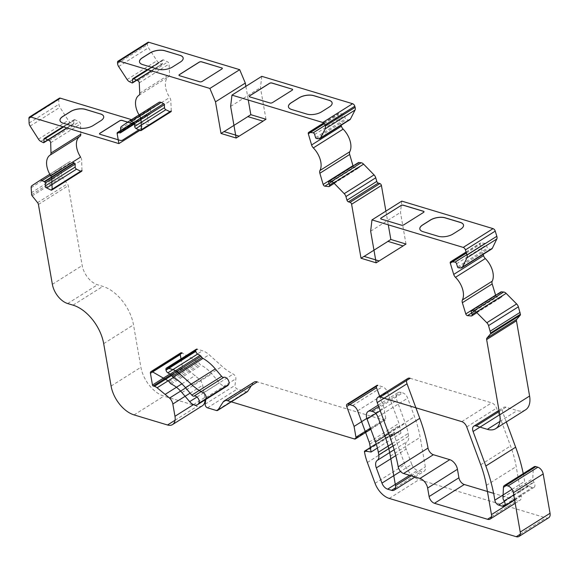 <?xml version="1.0" encoding="UTF-8"?>
<svg xmlns="http://www.w3.org/2000/svg" width="579" height="579" viewBox="0 0 579 579"><rect width="100%" height="100%" fill="white"/><g stroke="black" fill="none" stroke-linecap="round" stroke-linejoin="round"><path stroke-width="0.43" stroke-dasharray="2.9 2.17" d="M131.542 119.643L148.709 124.825L146.957 114.794A1.759 1.049 57.8 0 1 147.283 113.687A1.759 1.049 57.8 0 1 147.949 113.636L149.563 114.121A1.759 1.049 -122.2 0 0 150.236 114.063A1.759 1.049 -122.2 0 0 150.583 113.195L150.431 109.858A4.393 2.627 57.8 0 1 151.249 107.723L158.878 102.425M139.908 130.362L148.709 124.825M131.911 123.37L134.314 124.094M134.581 124.174L142.304 126.504A1.759 0.796 170.1 0 1 142.847 126.953A1.759 0.796 170.1 0 1 142.376 127.633L138.851 129.855M163.242 59.789L163.249 59.811A1.759 1.049 57.8 0 1 163.242 59.789L147.558 69.668M349.817 119.766A4.393 2.627 57.8 0 1 348.638 120.005L346.22 119.737A0.876 0.528 57.8 0 1 345.388 118.876L344.462 115.713A1.759 1.049 -122.2 0 0 343.072 114.063L343.058 113.998A1.759 1.049 57.8 0 1 343.065 114.02L338.874 113.556A1.759 1.049 -122.2 0 0 338.404 113.65A1.759 1.049 -122.2 0 0 338.136 115.004L341.132 125.238M491.723 248.97A4.393 2.627 57.8 0 1 490.594 249.216L488.198 248.999A0.876 0.528 57.8 0 1 487.359 248.152L486.389 244.982A1.759 1.049 -122.2 0 0 484.985 243.354L484.97 243.289A1.759 1.049 57.8 0 1 484.978 243.318L480.816 242.941A1.759 1.049 -122.2 0 0 480.367 243.042A1.759 1.049 -122.2 0 0 480.107 244.425L483.147 254.369M495.638 295.261A1.759 1.049 -122.2 0 0 497.289 296.846L501.175 297.193A1.759 1.049 -122.2 0 0 501.631 297.099A1.759 1.049 -122.2 0 0 501.892 295.717L500.922 292.547A0.876 0.528 57.8 0 1 500.907 292.04M525.515 409.867A21.973 13.122 57.8 0 1 517.17 410.562L505.988 407.189A6.152 3.677 -122.2 0 0 503.65 407.377A6.152 3.677 -122.2 0 0 502.905 412.697L506.321 421.953M523.25 473.615A131.817 78.744 57.8 0 1 524.639 481.395A4.393 2.627 57.8 0 0 528.489 486.317L532.39 487.496A4.393 2.627 57.8 0 0 534.062 487.352A4.393 2.627 57.8 0 0 533.947 482.242L533.787 481.996A4.393 2.627 -122.2 0 1 532.789 478.688L533.273 468.541A4.393 2.627 57.8 0 1 534.156 466.746M548.747 517.706A7.028 4.198 57.8 0 1 546.077 517.93L419.066 479.636A17.573 10.502 57.8 0 1 404.873 464.524L397.187 443.702A43.939 26.25 57.8 0 1 394.364 433.396L394.27 432.875A0.876 0.528 57.8 0 1 394.697 432.274L400.914 433.244L399.546 425.384A8.786 5.247 -122.2 0 0 398.982 423.321L387.423 392.041A6.152 3.677 -122.2 0 0 382.458 386.758L377.855 385.368M376.849 385.448A2.634 1.578 -122.2 0 0 376.343 386.316M379.658 396.188L383.891 407.645L385.773 418.443A2.634 1.578 57.8 0 1 385.288 420.108A2.634 1.578 57.8 0 1 384.282 420.188L257.315 381.908M253.978 382.183A8.786 5.247 -122.2 0 0 252.958 383.204L251.38 385.643M247.378 391.679A2.634 1.578 57.8 0 1 246.372 391.766L237.303 389.03A2.634 1.578 57.8 0 1 234.98 385.39L235.877 378.76A3.517 2.099 -122.2 0 0 233.236 374.085A43.939 26.25 57.8 0 1 222.177 366.42L209.135 354.724A17.573 10.502 -122.2 0 0 202.462 350.758L197.258 349.188M196.252 349.275A2.634 1.578 -122.2 0 0 195.745 350.136M227.381 385.853A8.786 5.247 57.8 0 1 219.477 382.878L211.762 373.81A26.366 15.749 -122.2 0 0 201.072 365.226A2.634 1.578 57.8 0 1 199.914 364.263L198.8 362.859A2.634 1.578 -122.2 0 0 197.808 361.984L182.211 353.002M180.735 352.879A2.634 1.578 -122.2 0 0 180.214 354.261M181.003 358.879L182.291 366.232A0.876 0.528 -122.2 0 0 183.058 367.195L184.238 367.549A8.786 5.247 57.8 0 1 186.923 368.997L199.364 379.288A7.028 4.198 57.8 0 1 202.65 385.238L204.792 397.498A13.179 7.874 57.8 0 1 205.002 399.944M202.346 405.799A13.179 7.874 57.8 0 1 197.338 406.212L163.886 396.13A26.366 15.749 57.8 0 1 140.907 367.274L133.503 324.855A35.153 20.996 -122.2 0 0 102.867 286.388L97.496 284.767A17.573 10.502 57.8 0 1 82.182 265.537L68.242 185.671A2.634 1.578 -122.2 0 0 67.403 183.869L62.011 177.102A1.759 1.049 57.8 0 1 61.446 175.893L60.961 168.923A4.393 2.627 57.8 0 1 61.823 166.824L69.596 161.765A4.393 2.627 57.8 0 1 69.618 161.751A4.393 2.627 57.8 0 1 71.847 161.838L72.527 162.171M73.953 162.88L44.142 181.668M80.691 171.246L80.72 171.261A1.759 1.049 -122.2 0 0 81.61 171.297M81.957 170.45L81.639 160.173A4.393 2.627 -122.2 0 0 80.59 157.097M79.916 136.347A17.573 10.502 57.8 0 1 79.924 136.347A17.573 10.502 57.8 0 1 79.931 136.34L50.12 155.114M80.814 134.227L80.488 123.949A1.759 1.049 -122.2 0 0 79.157 121.851L74.966 119.766A1.759 1.049 -122.2 0 0 74.069 119.73A1.759 1.049 -122.2 0 0 73.721 120.577L73.808 123.479A0.876 0.528 57.8 0 1 73.186 123.884L70.609 122.596A4.393 2.627 57.8 0 1 68.293 120.396L59.941 107.303A4.393 2.627 57.8 0 1 58.92 104.263L58.769 99.516A2.634 1.578 57.8 0 1 59.297 98.249M169.98 111.704L170.052 111.74A1.759 1.049 -122.2 0 0 170.921 111.761M171.275 110.893L170.791 100.536A4.393 2.627 -122.2 0 0 169.698 97.46A17.573 10.502 57.8 0 1 168.721 76.544A4.393 2.627 -122.2 0 0 169.567 74.394L169.082 64.037A1.759 1.049 -122.2 0 0 167.729 61.96L163.249 59.847A1.759 1.049 -122.2 0 0 162.67 59.926A1.759 1.049 -122.2 0 0 162.315 60.795L162.453 63.726A0.876 0.528 57.8 0 1 161.845 64.146L159.261 62.916A4.393 2.627 57.8 0 1 156.931 60.752L148.448 47.746A4.393 2.627 57.8 0 1 147.384 44.706L147.334 43.678A2.634 1.578 57.8 0 1 147.862 42.376M245.88 86.343L248.268 100.029M265.978 119.252L260.456 87.632L261.773 76.334M353.067 165.956A1.759 1.049 -122.2 0 0 354.637 167.389L358.553 167.823A1.759 1.049 -122.2 0 0 359.023 167.729A1.759 1.049 -122.2 0 0 359.291 166.376L358.365 163.206A0.876 0.528 57.8 0 1 358.35 162.728M385.896 211.132L388.285 224.818M405.995 244.041L400.473 212.413L401.79 201.123M410.113 378.282L491.607 402.854A6.152 3.677 57.8 0 1 496.572 408.137L510.548 445.968A87.878 52.494 57.8 0 1 516.186 466.58L521.288 495.841A7.028 4.198 57.8 0 1 519.985 500.263A7.028 4.198 57.8 0 1 517.315 500.488L514.579 499.663M406.588 380.497A6.152 3.677 57.8 0 1 407.775 378.478M514.543 499.648L493.619 493.344M411.77 464.336A7.028 4.198 -122.2 0 0 417.452 470.38L421.36 471.559A7.028 4.198 -122.2 0 0 424.031 471.335A7.028 4.198 -122.2 0 0 425.333 466.913L420.166 437.319A87.878 52.494 -122.2 0 0 414.542 416.721L407.681 398.149A6.152 3.677 -122.2 0 0 402.716 392.859L401.269 392.424A8.786 5.247 -122.2 0 0 397.932 392.7A8.786 5.247 -122.2 0 0 396.861 400.299L405.322 423.184A43.939 26.25 57.8 0 1 408.137 433.49L408.6 436.139A8.786 5.247 57.8 0 1 407.095 441.596A8.786 5.247 -122.2 0 0 406.147 449.109L411.77 464.336L400.53 471.415M133.431 78.592L163.249 59.811M147.631 69.69L163.249 59.847M239.062 136.203L223.993 131.585M230.637 106.406L260.456 87.632M313.253 132.844L343.072 114.063M325.072 125.325L343.058 113.998M325.08 125.346L343.065 114.02M379.079 260.991L364.01 256.374M370.654 231.195L400.473 212.413M455.166 262.135L484.985 243.354M484.978 243.318L466.898 254.702L484.97 243.289M377.407 448.045L400.914 433.244M366.818 418.4L383.891 407.645M181.9 383.841L195.261 375.431M31.302 192.793L61.121 174.011M332.129 102.91A10.545 4.784 170.1 0 1 332.136 102.946A10.545 4.784 170.1 0 1 329.321 107.043L321.569 111.928A10.545 4.784 170.1 0 1 306.834 114.15L291.686 109.583A10.545 4.784 170.1 0 1 288.451 106.891A10.545 4.784 170.1 0 1 288.443 106.847M292.627 89.571A1.759 0.796 170.1 0 1 292.634 89.607A1.759 0.796 170.1 0 1 292.163 90.288L272.485 102.686A1.759 0.796 170.1 0 1 270.031 103.055L249.831 96.961A1.759 0.796 170.1 0 1 249.296 96.512A1.759 0.796 170.1 0 1 249.288 96.476M222.329 68.373A1.759 0.796 170.1 0 1 222.343 68.416A1.759 0.796 170.1 0 1 221.873 69.096L202.194 81.494A1.759 0.796 170.1 0 1 199.733 81.863L179.533 75.769A1.759 0.796 170.1 0 1 178.998 75.321A1.759 0.796 170.1 0 1 178.991 75.284M183.174 58.001A10.545 4.784 170.1 0 1 183.181 58.038A10.545 4.784 170.1 0 1 180.366 62.141L172.614 67.019A10.545 4.784 170.1 0 1 157.879 69.241L142.731 64.674A10.545 4.784 170.1 0 1 139.496 61.982A10.545 4.784 170.1 0 1 139.496 61.946M424.031 211.762A1.759 0.796 170.1 0 1 424.038 211.798A1.759 0.796 170.1 0 1 423.567 212.479L403.889 224.876A1.759 0.796 170.1 0 1 401.435 225.245L381.235 219.159A1.759 0.796 170.1 0 1 380.692 218.71A1.759 0.796 170.1 0 1 380.692 218.667M463.526 225.101A10.545 4.784 170.1 0 1 463.533 225.137A10.545 4.784 170.1 0 1 460.725 229.233L452.973 234.119A10.545 4.784 170.1 0 1 438.238 236.341L423.09 231.774A10.545 4.784 170.1 0 1 419.855 229.081A10.545 4.784 170.1 0 1 419.847 229.038M131.838 123.421L134.234 124.145M134.589 124.246L142.318 126.577A1.759 0.796 170.1 0 1 142.861 127.025A1.759 0.796 170.1 0 1 142.391 127.713L122.712 140.104A1.759 0.796 170.1 0 1 120.258 140.48L100.051 134.386A1.759 0.796 170.1 0 1 99.516 133.937A1.759 0.796 170.1 0 1 99.508 133.901M103.692 116.618A10.545 4.784 170.1 0 1 103.699 116.654A10.545 4.784 170.1 0 1 100.884 120.75L93.132 125.636A10.545 4.784 170.1 0 1 78.404 127.858L63.249 123.291A10.545 4.784 170.1 0 1 60.021 120.598A10.545 4.784 170.1 0 1 60.013 120.555M141.457 129.747L170.052 111.74M139.879 116.241L169.698 97.46M138.902 95.325L168.721 76.544M137.911 80.734L167.729 61.96M148.014 69.806L162.315 60.795M151.249 70.783L162.453 63.726M132.634 82.544L161.845 64.146M129.443 81.697L159.261 62.916M127.112 79.533L156.931 60.752M118.63 66.527L148.448 47.746M117.566 63.487L147.384 44.706M119.506 61.208L147.334 43.678M320.766 137.563L348.638 120.005M316.409 138.519L346.22 119.737M315.569 137.657L345.388 118.876M314.643 134.487L344.462 115.713M323.762 123.074L338.874 113.556M331.948 181.676L354.637 167.389M329.494 186.12L358.553 167.823M333.482 182.631L359.291 166.376M329.581 181.336L358.365 163.206M462.628 266.825L490.594 249.216M458.38 267.78L488.198 248.999M457.54 266.933L487.359 248.152M456.57 263.763L486.389 244.982M466.131 252.198L480.816 242.941M474.751 311.039L497.289 296.846M472.095 315.512L501.175 297.193M476.112 311.951L501.892 295.717M472.174 310.648L500.922 292.547M499.923 421.418L517.17 410.562M499.185 411.466L505.988 407.189M499.749 414.687L502.905 412.697M512.01 489.356L524.639 481.395M502.97 497.462L532.789 478.688M506.364 485.491L533.273 468.541M520.282 534.171L546.077 517.93M389.247 498.418L419.066 479.636M375.054 483.306L404.873 464.524M367.368 462.483L397.187 443.702M364.546 452.177L394.364 433.396M365.298 451.121L394.27 432.875M376.191 443.927L394.697 432.274M369.728 444.165L399.546 425.384M369.163 442.103L398.982 423.321M357.612 410.822L387.423 392.041M352.64 405.532L382.458 386.758M370.394 428.134L385.773 418.443M355.976 438.021L384.282 420.188M225.521 400.487L252.958 383.204M218.334 409.425L246.372 391.766M207.485 407.811L237.303 389.03M205.161 404.171L234.98 385.39M206.059 397.541L235.877 378.76M203.417 392.866L233.236 374.085M192.358 385.201L222.177 366.42M179.316 373.506L209.135 354.724M172.643 369.54L202.462 350.758M196.976 397.042L219.477 382.878M181.951 392.591L211.762 373.81M171.254 384.007L201.072 365.226M170.096 383.037L199.914 364.263M168.981 381.641L198.8 362.859M167.99 380.765L197.808 361.984M169.936 374.012L182.291 366.232M170.979 374.801L183.058 367.195M171.579 375.525L184.238 367.549M173.577 377.399L186.923 368.997M185.678 387.908L199.364 379.288M190.122 393.127L202.65 385.238M193.466 404.627L204.792 397.498M175.068 420.245L197.338 406.212M134.067 414.904L163.886 396.13M111.088 386.055L140.907 367.274M103.684 343.629L133.503 324.855M73.048 305.162L102.867 286.388M67.678 303.548L97.496 284.767M52.363 284.318L82.182 265.537M38.424 204.452L68.242 185.671M37.584 202.65L67.403 183.869M32.192 195.876L62.011 177.102M31.635 194.674L61.446 175.893M31.143 187.705L60.961 168.923M32.004 185.606L61.823 166.824M69.618 161.751L49.787 174.243L69.596 161.765M50.424 175.328L71.847 161.838M52.146 189.253L80.72 171.261M49.338 140.632L79.157 121.851M63.589 126.931L74.966 119.766M63.618 126.939L73.721 120.577M66.795 127.894L73.808 123.479M43.99 142.275L73.186 123.884M40.791 141.377L70.609 122.596M38.475 139.177L68.293 120.396M30.122 126.084L59.941 107.303M29.102 123.045L58.92 104.263M30.897 117.074L58.769 99.516M118.709 132.584L146.957 114.794M133.908 122.48L147.949 113.636M120.75 132.265L149.563 114.121M134.523 123.313L150.583 113.195M120.613 128.639L150.431 109.858M121.438 126.497L151.249 107.723M486.367 485.361L516.186 466.58M480.729 464.749L510.548 445.968M514.644 500.024L521.288 495.841M491.52 516.736L517.315 500.488M461.789 421.628L491.607 402.854M466.754 426.918L496.572 408.137M395.566 487.808L421.36 471.559M409.599 475.323L417.452 470.38M411.206 475.808L425.333 466.913M390.355 456.1L420.166 437.319M384.724 435.502L414.542 416.721M377.863 416.931L407.681 398.149M372.898 411.64L402.716 392.859M378.709 406.632L401.269 392.424M380.237 410.764L396.861 400.299M388.697 433.657L405.322 423.184M392.215 443.521L408.137 433.49M393.003 445.968L408.6 436.139M394.147 449.745L407.095 441.596M395.761 455.651L406.147 449.109M503.969 500.777L533.787 481.996M513.754 494.958L533.947 482.242M505.091 504.693L532.39 487.496M504.396 501.486L528.489 486.317M466.392 253.059L480.107 244.425M324.327 123.703L338.136 115.004M139.749 93.176L169.567 74.394M139.264 82.819L169.082 64.037M140.972 119.317L170.791 100.536M50.677 142.731L80.488 123.949M51.82 178.954L81.639 160.173M147.319 69.596L162.67 59.926M151.597 70.884L162.272 64.16M334.213 183.355L359.023 167.729M476.864 312.696L501.631 297.099M498.982 410.316L503.65 407.377M376.162 443.832L394.437 432.318M370.799 429.227L385.288 420.108M62.945 126.736L74.069 119.73M67.128 127.995L73.634 123.906M133.575 122.321L147.283 113.687M134.567 123.928L150.236 114.063M515.209 503.274L519.985 500.263M415.078 476.973L424.031 471.335M378.167 405.148L397.932 392.7M514.572 499.626L534.062 487.352M466.081 252.039L480.367 243.042M323.625 122.958L338.404 113.65"/><path stroke-width="0.87" d="M376.176 262.823L379.158 260.941L364.01 256.374L361.028 258.256L376.176 262.823L370.654 231.195L371.971 219.904L401.79 201.123L493.04 228.633A2.634 1.578 57.8 0 1 495.24 231.108L496.825 236.283A4.393 2.627 57.8 0 1 496.804 239.004L492.353 248.246A4.393 2.627 57.8 0 1 491.723 248.97L461.904 267.751A4.393 2.627 57.8 0 1 460.775 267.997L458.38 267.78A0.876 0.528 57.8 0 1 457.54 266.933L456.57 263.763A1.759 1.049 -122.2 0 0 455.166 262.135L455.152 262.07A1.759 1.049 57.8 0 1 455.159 262.099L450.998 261.722L466.131 252.198M387.858 241.349L390.839 239.474L405.995 244.041L403.013 245.923L387.858 241.349L403.013 245.923M450.998 261.722A1.759 1.049 57.8 0 0 450.549 261.824A1.759 1.049 57.8 0 0 450.288 263.206L453.712 274.417A4.393 2.627 57.8 0 0 455.478 277.327A17.573 10.502 57.8 0 1 462.397 299.973A4.393 2.627 57.8 0 0 462.36 302.723L465.791 313.934A1.759 1.049 57.8 0 0 467.47 315.627L471.357 315.975A1.759 1.049 -122.2 0 0 471.813 315.873A1.759 1.049 -122.2 0 0 472.073 314.498L471.103 311.328A0.876 0.528 57.8 0 1 471.458 310.583L473.854 310.8A4.393 2.627 57.8 0 1 476.322 312.153L486.83 322.727A4.393 2.627 57.8 0 1 488.56 325.608L490.587 333.041A1.759 1.049 57.8 0 1 490.406 334.018L486.91 338.107A2.634 1.578 -122.2 0 0 486.642 339.576L499.771 414.81A21.973 13.122 57.8 0 1 495.696 428.648A21.973 13.122 57.8 0 1 487.352 429.336L476.17 425.963A6.152 3.677 -122.2 0 0 473.832 426.158A6.152 3.677 -122.2 0 0 473.086 431.478L485.832 465.986A131.817 78.744 57.8 0 1 494.821 500.176A4.393 2.627 57.8 0 0 498.671 505.098L502.572 506.27A4.393 2.627 57.8 0 0 504.244 506.133A4.393 2.627 57.8 0 0 504.128 501.023L503.969 500.777A4.393 2.627 57.8 0 1 502.97 497.462L503.455 487.323A4.393 2.627 57.8 0 1 504.338 485.528A4.393 2.627 57.8 0 1 506.01 485.383L508.007 485.991A6.152 3.677 57.8 0 1 513.37 492.722L520.231 532.058A7.028 4.198 57.8 0 1 518.929 536.487A7.028 4.198 57.8 0 1 516.258 536.704L389.247 498.418A17.573 10.502 57.8 0 1 375.054 483.306L367.368 462.483A43.939 26.25 57.8 0 1 364.546 452.177L364.459 451.649A0.876 0.528 57.8 0 1 364.879 451.055L371.103 452.018L369.728 444.165A8.786 5.247 -122.2 0 0 369.163 442.103L357.612 410.822A6.152 3.677 -122.2 0 0 352.64 405.532L348.037 404.142A2.634 1.578 -122.2 0 0 347.031 404.229A2.634 1.578 -122.2 0 0 346.712 406.509L354.073 426.426L355.955 437.225A2.634 1.578 57.8 0 1 355.47 438.882A2.634 1.578 57.8 0 1 354.471 438.969L227.496 400.69A8.786 5.247 -122.2 0 0 224.16 400.965A8.786 5.247 -122.2 0 0 223.139 401.985L217.863 410.156A2.634 1.578 57.8 0 1 217.559 410.46A2.634 1.578 57.8 0 1 216.553 410.547L207.485 407.811A2.634 1.578 57.8 0 1 205.161 404.171L206.059 397.541A3.517 2.099 -122.2 0 0 203.417 392.866A43.939 26.25 57.8 0 1 192.358 385.201L179.316 373.506A17.573 10.502 -122.2 0 0 172.643 369.54L167.44 367.969A2.634 1.578 -122.2 0 0 166.441 368.049A2.634 1.578 -122.2 0 0 165.949 369.713L166.021 370.14A2.634 1.578 -122.2 0 0 167.852 372.818L170.204 374.172A2.634 1.578 57.8 0 1 171.189 375.047L172.18 376.285A2.634 1.578 -122.2 0 0 173.164 377.161A36.028 21.524 57.8 0 1 185.49 387.684L191.815 395.124A2.634 1.578 -122.2 0 0 194.008 396.101A4.393 2.627 57.8 0 1 198.141 398.374A4.393 2.627 57.8 0 1 198.843 403.259L198.474 403.773A8.786 5.247 57.8 0 1 197.562 404.634A8.786 5.247 57.8 0 1 189.659 401.652L181.951 392.591A26.366 15.749 -122.2 0 0 171.254 384.007A2.634 1.578 57.8 0 1 170.096 383.037L168.981 381.641A2.634 1.578 -122.2 0 0 167.99 380.765L152.393 371.783A2.634 1.578 -122.2 0 0 150.916 371.66A2.634 1.578 -122.2 0 0 150.431 373.317L152.472 385.013A0.876 0.528 -122.2 0 0 153.24 385.976L154.419 386.331A8.786 5.247 57.8 0 1 157.104 387.771L169.546 398.07A7.028 4.198 57.8 0 1 172.832 404.019L174.974 416.279A13.179 7.874 57.8 0 1 172.528 424.581A13.179 7.874 57.8 0 1 167.526 424.993L134.067 414.904A26.366 15.749 57.8 0 1 111.088 386.055L103.684 343.629A35.153 20.996 -122.2 0 0 73.048 305.162L67.678 303.548A17.573 10.502 57.8 0 1 52.363 284.318L38.424 204.452A2.634 1.578 -122.2 0 0 37.584 202.65L32.192 195.876A1.759 1.049 57.8 0 1 31.635 194.674L31.143 187.705A4.393 2.627 57.8 0 1 32.004 185.606L39.785 180.539A4.393 2.627 57.8 0 1 39.799 180.532A4.393 2.627 57.8 0 1 42.028 180.612L44.612 181.9A0.876 0.528 57.8 0 1 45.278 182.95L45.372 185.859A1.759 1.049 -122.2 0 0 46.704 187.951L50.901 190.042A1.759 1.049 57.8 0 0 51.792 190.071A1.759 1.049 57.8 0 0 52.146 189.232L51.82 178.954A4.393 2.627 57.8 0 0 50.771 175.871A17.573 10.502 57.8 0 1 50.105 155.121A4.393 2.627 57.8 0 0 50.995 153.008L50.677 142.731A1.759 1.049 57.8 0 0 49.338 140.632L45.148 138.54A1.759 1.049 -122.2 0 0 44.257 138.511A1.759 1.049 -122.2 0 0 43.903 139.351L43.99 142.26A0.876 0.528 57.8 0 1 43.367 142.666L40.791 141.377A4.393 2.627 57.8 0 1 38.475 139.177L30.122 126.084A4.393 2.627 57.8 0 1 29.102 123.045L28.95 118.297A2.634 1.578 57.8 0 1 29.478 117.03L59.297 98.249A2.634 1.578 57.8 0 1 60.296 98.169L131.542 119.643M29.478 117.03A2.634 1.578 57.8 0 1 30.484 116.951L118.89 143.599L139.908 130.362M100.449 113.882A10.545 4.784 170.1 0 1 103.684 116.582A10.545 4.784 170.1 0 1 100.869 120.678L93.118 125.556A10.545 4.784 170.1 0 1 78.389 127.785L63.234 123.211A10.545 4.784 170.1 0 1 60.006 120.519A10.545 4.784 170.1 0 1 62.814 116.422L70.573 111.537A10.545 4.784 170.1 0 1 85.301 109.315L100.464 113.962A10.545 4.784 170.1 0 1 103.692 116.618M138.851 129.855L122.697 140.031A1.759 0.796 170.1 0 1 120.244 140.4L100.044 134.306A1.759 0.796 170.1 0 1 99.501 133.858A1.759 0.796 170.1 0 1 99.972 133.177L119.65 120.787A1.759 0.796 170.1 0 1 122.104 120.41L131.911 123.37M371.971 219.904L463.229 247.414A2.634 1.578 57.8 0 1 465.422 249.889L467.007 255.064A4.393 2.627 57.8 0 1 466.985 257.785L462.534 267.02A4.393 2.627 57.8 0 1 461.904 267.751M423.075 231.694A10.545 4.784 170.1 0 1 419.84 229.002A10.545 4.784 170.1 0 1 422.656 224.905L430.407 220.02A10.545 4.784 170.1 0 1 445.142 217.798L460.291 222.365A10.545 4.784 170.1 0 1 463.526 225.065A10.545 4.784 170.1 0 1 460.71 229.161L452.959 234.039A10.545 4.784 170.1 0 1 438.223 236.261L423.075 231.694M400.827 205.552A1.759 0.796 170.1 0 1 403.288 205.183L423.488 211.27A1.759 0.796 170.1 0 1 424.023 211.719A1.759 0.796 170.1 0 1 423.553 212.406L403.874 224.797A1.759 0.796 170.1 0 1 401.421 225.166L381.221 219.079A1.759 0.796 170.1 0 1 380.678 218.63A1.759 0.796 170.1 0 1 381.148 217.95L400.842 205.632A1.759 0.796 170.1 0 1 403.295 205.256L423.502 211.349A1.759 0.796 170.1 0 1 424.031 211.762M118.89 143.599L117.139 133.575A1.759 1.049 57.8 0 1 117.465 132.468A1.759 1.049 57.8 0 1 118.138 132.41L119.744 132.902A1.759 1.049 -122.2 0 0 120.418 132.844A1.759 1.049 -122.2 0 0 120.765 131.976L120.613 128.639A4.393 2.627 57.8 0 1 121.438 126.497L129.059 121.206A4.393 2.627 57.8 0 1 129.124 121.17A4.393 2.627 57.8 0 1 131.288 121.228L133.872 122.458A0.876 0.528 57.8 0 1 134.552 123.501L134.69 126.432A1.759 1.049 -122.2 0 0 136.043 128.509L140.234 130.521A1.759 1.049 57.8 0 0 141.102 130.543A1.759 1.049 57.8 0 0 141.457 129.674L140.972 119.317A4.393 2.627 57.8 0 0 139.879 116.241A17.573 10.502 57.8 0 1 138.902 95.325A4.393 2.627 57.8 0 0 139.749 93.176L139.264 82.819A1.759 1.049 57.8 0 0 137.911 80.734L133.431 78.592A1.759 1.049 57.8 0 1 133.423 78.57L133.438 78.628A1.759 1.049 -122.2 0 0 132.852 78.708A1.759 1.049 -122.2 0 0 132.497 79.576L132.634 82.508A0.876 0.528 57.8 0 1 132.026 82.927L129.443 81.697A4.393 2.627 57.8 0 1 127.112 79.533L118.63 66.527A4.393 2.627 57.8 0 1 117.566 63.487L117.523 62.46A2.634 1.578 57.8 0 1 118.051 61.157L147.862 42.376A2.634 1.578 57.8 0 1 148.868 42.296L239.684 69.675L245.308 83.058L245.88 86.343M118.051 61.157A2.634 1.578 57.8 0 1 119.05 61.07L209.866 88.449L239.684 69.675M179.931 55.273A10.545 4.784 170.1 0 1 183.167 57.965A10.545 4.784 170.1 0 1 180.351 62.062L172.6 66.947A10.545 4.784 170.1 0 1 157.872 69.169L142.716 64.602A10.545 4.784 170.1 0 1 139.488 61.902A10.545 4.784 170.1 0 1 142.296 57.806L150.048 52.928A10.545 4.784 170.1 0 1 164.783 50.699L179.946 55.345A10.545 4.784 170.1 0 1 183.174 58.001M221.786 67.888A1.759 0.796 170.1 0 1 222.329 68.336A1.759 0.796 170.1 0 1 221.858 69.017L202.18 81.415A1.759 0.796 170.1 0 1 199.726 81.784L179.519 75.697A1.759 0.796 170.1 0 1 178.983 75.248A1.759 0.796 170.1 0 1 179.454 74.561L199.133 62.17A1.759 0.796 170.1 0 1 201.586 61.801L221.8 67.967A1.759 0.796 170.1 0 1 222.329 68.373M209.866 88.449L215.489 101.839L221.012 133.467L236.16 138.034L230.637 106.406L231.962 95.115L261.773 76.334L352.589 103.713A2.634 1.578 57.8 0 1 354.797 106.225L355.122 107.332A4.393 2.627 57.8 0 1 355.057 110.032L350.425 119.086A4.393 2.627 57.8 0 1 349.817 119.766L319.999 138.547A4.393 2.627 57.8 0 1 318.819 138.786L316.409 138.519A0.876 0.528 57.8 0 1 315.569 137.657L314.643 134.487A1.759 1.049 -122.2 0 0 313.253 132.844L313.239 132.779A1.759 1.049 57.8 0 1 313.246 132.801L309.063 132.338L323.762 123.074M231.962 95.115L322.771 122.487A2.634 1.578 57.8 0 1 324.978 125.006L325.304 126.113A4.393 2.627 57.8 0 1 325.239 128.813L320.607 137.867A4.393 2.627 57.8 0 1 319.999 138.547M292.084 89.079A1.759 0.796 170.1 0 1 292.619 89.528A1.759 0.796 170.1 0 1 292.156 90.215L272.477 102.606A1.759 0.796 170.1 0 1 270.017 102.975L249.817 96.888A1.759 0.796 170.1 0 1 249.281 96.44A1.759 0.796 170.1 0 1 249.744 95.752L269.43 83.362A1.759 0.796 170.1 0 1 271.884 82.992L292.098 89.159A1.759 0.796 170.1 0 1 292.627 89.571M328.886 100.174A10.545 4.784 170.1 0 1 332.122 102.867A10.545 4.784 170.1 0 1 329.306 106.97L321.555 111.848A10.545 4.784 170.1 0 1 306.819 114.07L291.671 109.503A10.545 4.784 170.1 0 1 288.436 106.811A10.545 4.784 170.1 0 1 291.251 102.715L299.003 97.829A10.545 4.784 170.1 0 1 313.738 95.607L328.901 100.254A10.545 4.784 170.1 0 1 332.129 102.91M247.848 116.567L250.83 114.685L265.978 119.252L262.996 121.134L247.855 116.64L262.996 121.134M236.16 138.034L239.141 136.159L223.993 131.585L221.012 133.467M361.028 258.256L351.605 204.257A1.759 1.049 57.8 0 0 350.071 202.339L348.457 201.847A1.759 1.049 -122.2 0 1 346.98 200.175L345.924 196.563A4.393 2.627 57.8 0 0 344.223 193.668L333.801 182.928A4.393 2.627 57.8 0 0 331.333 181.531L328.915 181.263A0.876 0.528 57.8 0 0 328.546 181.987L329.473 185.157A1.759 1.049 -122.2 0 1 329.205 186.51A1.759 1.049 -122.2 0 1 328.734 186.604L324.819 186.163A1.759 1.049 57.8 0 1 323.147 184.448L319.869 173.251A4.393 2.627 57.8 0 1 319.948 170.523A17.573 10.502 57.8 0 0 313.326 147.913A4.393 2.627 57.8 0 1 311.596 144.982L308.317 133.785A1.759 1.049 57.8 0 1 308.585 132.432A1.759 1.049 57.8 0 1 309.063 132.338M50.12 155.114L50.105 155.121A17.573 10.502 57.8 0 1 50.112 155.121L79.931 136.34A4.393 2.627 -122.2 0 0 80.814 134.227L50.995 153.008M427.628 488.061A8.786 5.247 57.8 0 0 419.97 478.449L403.563 473.499A6.152 3.677 57.8 0 1 398.207 466.826A131.817 78.744 57.8 0 0 389.964 437.094L377.211 402.571A6.152 3.677 57.8 0 1 377.957 397.259A6.152 3.677 57.8 0 1 380.294 397.064L461.789 421.628A6.152 3.677 57.8 0 1 466.754 426.918L480.729 464.749A87.878 52.494 57.8 0 1 486.367 485.361L491.47 514.615A7.028 4.198 57.8 0 1 490.167 519.045A7.028 4.198 57.8 0 1 487.496 519.269L434.467 503.281A6.152 3.677 57.8 0 1 429.111 496.55L427.628 488.061L457.446 469.287A8.786 5.247 -122.2 0 0 449.789 459.668L433.374 454.718A6.152 3.677 57.8 0 1 428.026 448.045A131.817 78.744 -122.2 0 0 419.782 418.32L407.03 383.79A6.152 3.677 57.8 0 1 406.588 380.497M391.542 490.341A7.028 4.198 57.8 0 0 394.212 490.116A7.028 4.198 57.8 0 0 395.515 485.687L390.355 456.1A87.878 52.494 57.8 0 0 384.724 435.502L377.863 416.931A6.152 3.677 57.8 0 0 372.898 411.64L371.45 411.206A8.786 5.247 57.8 0 0 368.114 411.481A8.786 5.247 57.8 0 0 367.05 419.073L375.503 441.965A43.939 26.25 57.8 0 1 378.319 452.271L378.782 454.92A8.786 5.247 57.8 0 1 377.276 460.37A8.786 5.247 57.8 0 0 376.328 467.89L381.959 483.118A7.028 4.198 57.8 0 0 387.633 489.161L391.542 490.341L395.566 487.808M483.147 254.369L483.53 255.636A4.393 2.627 -122.2 0 0 485.296 258.545A17.573 10.502 57.8 0 1 492.215 281.191A4.393 2.627 -122.2 0 0 492.179 283.942L495.602 295.152A1.759 1.049 -122.2 0 0 495.638 295.261M500.907 292.04A0.876 0.528 57.8 0 1 501.276 291.809L503.672 292.019A4.393 2.627 57.8 0 1 506.14 293.372L516.642 303.946A4.393 2.627 57.8 0 1 518.379 306.827L520.405 314.259A1.759 1.049 57.8 0 1 520.224 315.237L516.729 319.333A2.634 1.578 -122.2 0 0 516.454 320.802L529.59 396.036A21.973 13.122 57.8 0 1 525.515 409.867L495.696 428.648M506.321 421.953L515.65 447.205A131.817 78.744 57.8 0 1 523.25 473.615M504.338 485.528L534.156 466.746A4.393 2.627 57.8 0 1 535.828 466.609L537.826 467.21A6.152 3.677 57.8 0 1 543.182 473.94L550.05 513.276A7.028 4.198 57.8 0 1 548.747 517.706L518.929 536.487M348.037 404.142L377.855 385.368A2.634 1.578 -122.2 0 0 376.849 385.448L347.031 404.229M376.343 386.316A2.634 1.578 -122.2 0 0 376.531 387.727L379.658 396.188M227.496 400.69L257.315 381.908A8.786 5.247 -122.2 0 0 253.978 382.183L224.16 400.965M251.38 385.643L247.682 391.375A2.634 1.578 57.8 0 1 247.378 391.679L217.559 410.46M167.44 367.969L197.258 349.188A2.634 1.578 -122.2 0 0 196.252 349.275L166.441 368.049M195.745 350.136A2.634 1.578 -122.2 0 0 195.767 350.932L195.84 351.359A2.634 1.578 -122.2 0 0 197.671 354.037L200.023 355.39A2.634 1.578 57.8 0 1 201.007 356.266L201.991 357.504A2.634 1.578 -122.2 0 0 202.983 358.379A36.028 21.524 57.8 0 1 215.308 368.903L221.634 376.343A2.634 1.578 -122.2 0 0 223.827 377.327A4.393 2.627 57.8 0 1 227.96 379.592A4.393 2.627 57.8 0 1 228.662 384.478L228.292 384.992A8.786 5.247 57.8 0 1 227.381 385.853L197.562 404.634M152.393 371.783L182.211 353.002A2.634 1.578 -122.2 0 0 180.735 352.879L150.916 371.66M180.214 354.261A2.634 1.578 -122.2 0 0 180.25 354.543L181.003 358.879M205.002 399.944A13.179 7.874 57.8 0 1 202.346 405.799L172.528 424.581M72.527 162.171L74.43 163.119A0.876 0.528 57.8 0 1 75.096 164.168L75.19 167.078A1.759 1.049 -122.2 0 0 76.522 169.169L80.691 171.246M51.792 190.071L81.61 171.297A1.759 1.049 -122.2 0 0 81.957 170.45L52.146 189.232M50.771 175.871L80.59 157.097A17.573 10.502 57.8 0 1 79.916 136.347M129.059 121.206L158.878 102.425A4.393 2.627 57.8 0 1 158.935 102.389A4.393 2.627 57.8 0 1 161.107 102.447L163.691 103.684A0.876 0.528 57.8 0 1 164.371 104.719L164.501 107.651A1.759 1.049 -122.2 0 0 165.862 109.735L169.98 111.704M141.102 130.543L170.921 111.761A1.759 1.049 -122.2 0 0 171.275 110.893L141.457 129.674M248.268 100.029L250.83 114.685M341.132 125.238L341.415 126.2A4.393 2.627 -122.2 0 0 343.144 129.131A17.573 10.502 57.8 0 1 349.767 151.741A4.393 2.627 -122.2 0 0 349.687 154.47L352.966 165.666A1.759 1.049 -122.2 0 0 353.067 165.956M358.35 162.728A0.876 0.528 57.8 0 1 358.734 162.482L361.144 162.757A4.393 2.627 57.8 0 1 363.619 164.154L374.041 174.887A4.393 2.627 57.8 0 1 375.742 177.782L376.799 181.393A1.759 1.049 -122.2 0 0 378.275 183.073L379.889 183.557A1.759 1.049 57.8 0 1 381.416 185.483L385.896 211.132M388.285 224.818L390.839 239.474M377.957 397.259L407.775 378.478A6.152 3.677 57.8 0 1 410.113 378.282L380.294 397.064M493.619 493.344L464.286 484.5A6.152 3.677 57.8 0 1 458.923 477.769L457.446 469.287M133.423 78.57L147.558 69.668M133.438 78.628L147.631 69.69M215.489 101.839L245.308 83.058M224.08 131.614L247.855 116.64M263.011 121.206L239.062 136.203M313.239 132.779L325.072 125.325M313.246 132.801L325.08 125.346M364.097 256.403L387.872 241.429M403.027 245.995L379.079 260.991M455.152 262.07L466.891 254.68L455.159 262.099M490.254 331.159L520.072 312.378M371.103 452.018L377.407 448.045M354.073 426.426L366.818 418.4M165.442 394.212L181.9 383.841M73.953 162.887L44.163 181.64A4.393 2.627 -122.2 0 0 44.142 181.668L73.953 162.887M288.443 106.847A10.545 4.784 170.1 0 1 291.266 102.794L299.017 97.909A10.545 4.784 170.1 0 1 313.753 95.687L328.901 100.254M249.288 96.476A1.759 0.796 170.1 0 1 249.759 95.832L269.438 83.441A1.759 0.796 170.1 0 1 271.898 83.065L292.098 89.159M178.991 75.284A1.759 0.796 170.1 0 1 179.468 74.64L199.147 62.242A1.759 0.796 170.1 0 1 201.601 61.873L221.8 67.967M139.496 61.946A10.545 4.784 170.1 0 1 142.311 57.886L150.062 53A10.545 4.784 170.1 0 1 164.798 50.778L179.946 55.345M380.692 218.667A1.759 0.796 170.1 0 1 381.163 218.022L400.842 205.632M419.847 229.038A10.545 4.784 170.1 0 1 422.67 224.985L430.421 220.1A10.545 4.784 170.1 0 1 445.15 217.878L460.305 222.445A10.545 4.784 170.1 0 1 463.526 225.101M99.508 133.901A1.759 0.796 170.1 0 1 99.986 133.257L119.665 120.859A1.759 0.796 170.1 0 1 122.118 120.49L131.838 123.421M60.013 120.555A10.545 4.784 170.1 0 1 62.829 116.502L70.58 111.617A10.545 4.784 170.1 0 1 85.316 109.395L100.464 113.962M30.484 116.951L60.296 98.169M463.229 247.414L493.04 228.633M119.05 61.07L148.868 42.296M322.771 122.487L352.589 103.713M136.043 128.509L165.862 109.735M140.234 130.521L141.457 129.747M132.497 79.576L148.014 69.806M132.634 82.508L151.249 70.783M132.026 82.927L132.634 82.544M117.523 62.46L119.506 61.208M324.978 125.006L354.797 106.225M325.304 126.113L355.122 107.332M325.239 128.813L355.057 110.032M320.607 137.867L350.425 119.086M318.819 138.786L320.766 137.563M313.326 147.913L343.144 129.131M319.948 170.523L349.767 151.741M324.819 186.163L331.948 181.676M328.734 186.604L329.494 186.12M329.473 185.157L333.482 182.631M328.546 181.987L329.581 181.336M328.915 181.263L358.734 162.482M331.333 181.531L361.144 162.757M333.801 182.928L363.619 164.154M344.223 193.668L374.041 174.887M345.924 196.563L375.742 177.782M346.98 200.175L376.799 181.393M348.457 201.847L378.275 183.073M350.071 202.339L379.889 183.557M351.605 204.257L381.416 185.483M465.422 249.889L495.24 231.108M467.007 255.064L496.825 236.283M466.985 257.785L496.804 239.004M462.534 267.02L492.353 248.246M460.775 267.997L462.628 266.825M455.478 277.327L485.296 258.545M462.397 299.973L492.215 281.191M467.47 315.627L474.751 311.039M471.357 315.975L472.095 315.512M472.073 314.498L476.112 311.951M471.103 311.328L472.174 310.648M471.458 310.583L501.276 291.809M473.854 310.8L503.672 292.019M476.322 312.153L506.14 293.372M486.83 322.727L516.642 303.946M488.56 325.608L518.379 306.827M490.587 333.041L520.405 314.259M490.406 334.018L520.224 315.237M486.91 338.107L516.729 319.333M486.642 339.576L516.454 320.802M499.771 414.81L529.59 396.036M487.352 429.336L499.923 421.418M476.17 425.963L499.185 411.466M473.086 431.478L499.749 414.687M485.832 465.986L515.65 447.205M494.821 500.176L512.01 489.356M503.455 487.323L506.364 485.491M506.01 485.383L535.828 466.609M508.007 485.991L537.826 467.21M513.37 492.722L543.182 473.94M520.231 532.058L550.05 513.276M516.258 536.704L520.282 534.171M364.459 451.649L365.298 451.121M364.879 451.055L376.191 443.927M346.712 406.509L376.531 387.727M355.955 437.225L370.394 428.134M354.471 438.969L355.976 438.021M223.139 401.985L225.521 400.487M217.863 410.156L247.682 391.375M216.553 410.547L218.334 409.425M165.949 369.713L195.767 350.932M166.021 370.14L195.84 351.359M167.852 372.818L197.671 354.037M170.204 374.172L200.023 355.39M171.189 375.047L201.007 356.266M172.18 376.285L201.991 357.504M173.164 377.161L202.983 358.379M185.49 387.684L215.308 368.903M191.815 395.124L221.634 376.343M194.008 396.101L223.827 377.327M198.843 403.259L228.662 384.478M198.474 403.773L228.292 384.992M189.659 401.652L196.976 397.042M150.431 373.317L180.25 354.543M152.472 385.013L169.936 374.012M153.24 385.976L170.979 374.801M154.419 386.331L171.579 375.525M157.104 387.771L173.577 377.399M169.546 398.07L185.678 387.908M172.832 404.019L190.122 393.127M174.974 416.279L193.466 404.627M167.526 424.993L175.068 420.245M39.785 180.539L49.787 174.243L39.799 180.532M42.028 180.612L50.424 175.328M44.612 181.9L74.43 163.119M45.278 182.95L75.096 164.168M45.372 185.859L75.19 167.078M46.704 187.951L76.522 169.169M50.901 190.042L52.146 189.253M45.148 138.54L63.589 126.931M43.903 139.351L63.618 126.939M43.99 142.26L66.795 127.894M43.367 142.666L43.99 142.275M28.95 118.297L30.897 117.074M117.139 133.575L118.709 132.584M118.138 132.41L133.908 122.48M119.744 132.902L120.75 132.265M120.765 131.976L134.523 123.313M131.288 121.228L161.107 102.447M133.872 122.458L163.691 103.684M134.552 123.501L164.371 104.719M134.69 126.432L164.501 107.651M491.47 514.615L514.644 500.024M487.496 519.269L491.52 516.736M434.467 503.281L464.286 484.5M429.111 496.55L458.923 477.769M419.97 478.449L449.789 459.668M403.563 473.499L433.374 454.718M398.207 466.826L428.026 448.045M389.964 437.094L419.782 418.32M377.211 402.571L407.03 383.79M387.633 489.161L409.599 475.323M395.515 485.687L411.206 475.808M371.45 411.206L378.709 406.632M367.05 419.073L380.237 410.764M375.503 441.965L388.697 433.657M378.319 452.271L392.215 443.521M378.782 454.92L393.003 445.968M377.276 460.37L394.147 449.745M376.328 467.89L395.761 455.651M381.959 483.118L400.53 471.415M504.128 501.023L513.754 494.958M502.572 506.27L505.091 504.693M498.671 505.098L504.396 501.486M453.712 274.417L483.53 255.636M450.288 263.206L466.392 253.059M465.791 313.934L495.602 295.152M462.36 302.723L492.179 283.942M323.147 184.448L352.966 165.666M319.869 173.251L349.687 154.47M311.596 144.982L341.415 126.2M308.317 133.785L324.327 123.703M132.852 78.708L147.319 69.596M132.461 82.942L151.597 70.884M329.205 186.51L334.213 183.355M328.684 181.314L358.502 162.533M471.813 315.873L476.864 312.696M471.234 310.633L501.052 291.852M473.832 426.158L498.982 410.316M364.618 451.099L376.162 443.832M355.47 438.882L370.799 429.227M44.257 138.511L62.945 126.736M43.816 142.68L67.128 127.995M117.465 132.468L133.575 122.321M120.418 132.844L134.567 123.928M129.124 121.17L158.935 102.389M490.167 519.045L515.209 503.274M394.212 490.116L415.078 476.973M368.114 411.481L378.167 405.148M504.244 506.133L514.572 499.626M450.549 261.824L466.081 252.039M308.585 132.432L323.625 122.958M50.112 155.121L79.931 136.34"/></g></svg>
